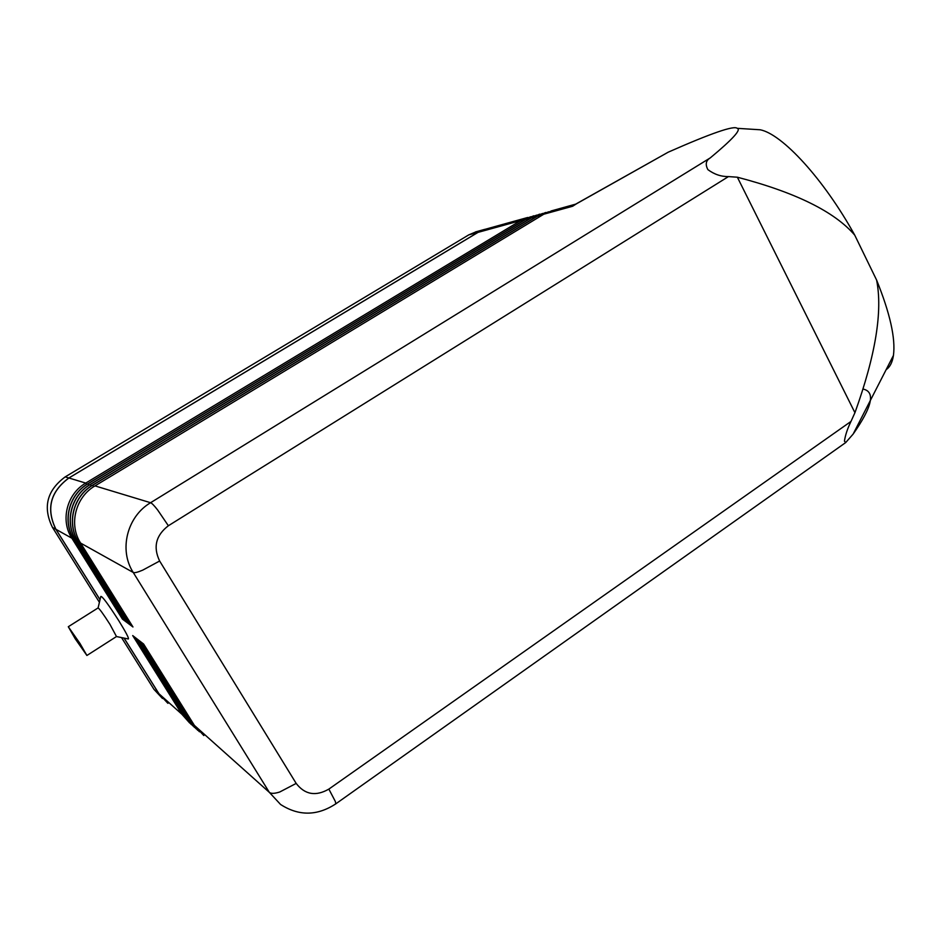 <?xml version="1.0" encoding="UTF-8"?>
<svg xmlns="http://www.w3.org/2000/svg" width="941" height="941" viewBox="0 0 941 941"><rect width="100%" height="100%" fill="white"/><g stroke="black" fill="none" stroke-linecap="round" stroke-linejoin="round"><path stroke-width="1.41" d="M98.099 607.898L100.805 596.453C102.04 595.865 108.027 603.934 118.766 620.66C125.929 632.293 129.129 638.398 128.352 638.974L116.484 636.551L109.944 624.342C103.334 614.026 99.37 608.556 98.052 607.945L68.293 626.73L75.268 638.845L86.901 655.477L79.961 643.432L68.293 626.73M752.753 129.305L760.199 129.776C782.242 134.057 823.81 179.108 854.746 235.156C834.702 211.737 795.58 192.423 737.368 177.214L854.934 412.711L850.982 421.439C847.465 428.708 845.277 435.283 844.43 441.153L845.7 442.564L853.122 434.107C872.401 406.641 875.659 391.609 862.873 389.021M548.768 211.772L538.134 215.771L92.712 485.203C73.327 496.342 66.446 523.572 78.468 541.898L130.387 625.047L132.963 626.977L80.62 543.086C68.493 524.607 75.433 497.142 94.982 485.885L543.792 214.207L572.622 206.244L576.633 203.703M576.809 203.609L668.228 152.171C711.078 133.257 734.074 125.306 737.203 128.329C741.59 129.458 732.616 139.315 710.279 157.888C705.891 160.499 705.103 164.428 707.903 169.639C714.219 174.344 721.065 176.661 728.452 176.59L737.368 177.214M854.934 412.711C875.589 355.333 882.799 311.118 876.6 280.053C890.068 313.388 895.679 338.513 893.444 355.416C892.386 362.367 889.963 367.108 886.163 369.625M854.746 235.156L876.6 280.053M668.228 152.171L575.716 204.126M543.792 214.207L552.085 210.702M131.481 624.601L130.387 625.047M542.722 213.442L532.183 217.418L90.336 484.486C71.128 495.519 64.306 522.49 76.221 540.64L127.682 623.036L130.211 624.93L78.326 541.816C66.317 523.502 73.186 496.295 92.559 485.156L537.758 215.877L545.686 212.478M128.764 622.589L127.682 623.036M536.77 215.089L526.348 219.03L88.007 483.78C68.964 494.707 62.212 521.42 74.021 539.405L125.035 621.072L127.517 622.918L76.092 540.557C64.176 522.42 70.987 495.472 90.195 484.439L531.818 217.512L539.687 214.136M126.082 620.625L125.035 621.072M530.924 216.712L520.596 220.617L85.725 483.086C66.846 493.919 60.153 520.373 71.857 538.205L122.436 619.131L124.871 620.942L73.892 539.334C62.082 521.361 68.834 494.66 87.866 483.733L525.984 219.124L533.794 215.783M123.471 618.696L122.436 619.131M485.674 229.157L478.052 232.368L68.905 477.993C50.296 491.825 45.98 508.94 55.954 529.324L100.04 599.688M203.844 735.568L194.387 725.405L143.597 644.009L140.927 641.938L191.317 722.664L199.421 731.769M124.106 638.104L158.97 693.764L167.545 702.974M191.235 724.488L184.742 716.783L135.233 637.528L132.705 635.575L181.836 714.195L189.694 723.029M194.446 727.381L187.894 719.606L137.962 639.645L135.398 637.657L184.942 716.96L192.87 725.887M197.716 730.322L191.117 722.476L140.75 641.809L138.139 639.786L188.094 719.783L196.116 728.805M167.957 703.339L158.947 693.823L124.036 638.092M100.017 599.758L55.895 529.312C45.909 508.928 50.226 491.814 68.846 477.981L478.063 232.309L486.979 228.792M162.464 698.481L154.006 689.412L121.518 637.575M99.417 602.311L52.461 527.395C42.627 507.328 46.885 490.484 65.211 476.875L468.806 234.862L476.346 231.698M850.982 421.439L328.856 789.099C315.8 796.592 304.908 794.698 296.18 783.418L279.724 792.004C274.549 793.663 271.09 793.781 269.338 792.357L280.571 804.473C298.85 816.212 317.258 816 335.808 803.837L335.372 804.155M296.18 783.418L159.641 561.012L142.761 570.117C137.68 572.293 134.516 573.069 133.246 572.469L269.338 792.357L194.387 725.405M328.856 789.099L335.372 801.532L335.808 803.837L845.7 442.564M159.641 561.012C152.96 547.109 155.877 535.358 168.368 525.748L157.676 510.022C154.242 505.611 151.877 503.176 150.584 502.717C127.047 516.503 118.648 550.05 133.246 572.469L80.62 543.086M168.368 525.748L728.452 176.59M710.279 157.888L150.584 502.717L94.982 485.885M79.609 541.381L78.326 541.816M93.782 486.638L92.559 485.156M539.381 216.877L537.758 215.877M77.338 540.134L76.092 540.557M91.395 485.885L90.195 484.439M533.406 218.5L531.818 217.512M75.115 538.911L73.892 539.334M89.042 485.156L87.866 483.733M527.548 220.1L525.984 219.124M72.927 537.711L71.857 538.205L55.954 529.324M86.737 484.439L85.725 483.086L68.905 477.993M521.773 221.664L520.596 220.617L478.052 232.368M158.97 693.764L181.836 714.195L182.872 713.796M184.742 716.783L186 716.572M187.894 719.606L189.176 719.383M191.117 722.476L192.423 722.253M52.461 527.395L55.895 529.312M154.006 689.412L158.947 693.823M65.211 476.875L68.846 477.981M468.806 234.862L478.063 232.309M86.901 655.477L116.555 636.504M760.199 129.776L737.203 128.329M893.444 355.416L853.122 434.107M551.108 210.972L575.621 204.162M484.78 229.404L527.713 217.477M475.452 231.945L484.791 229.345"/></g></svg>
